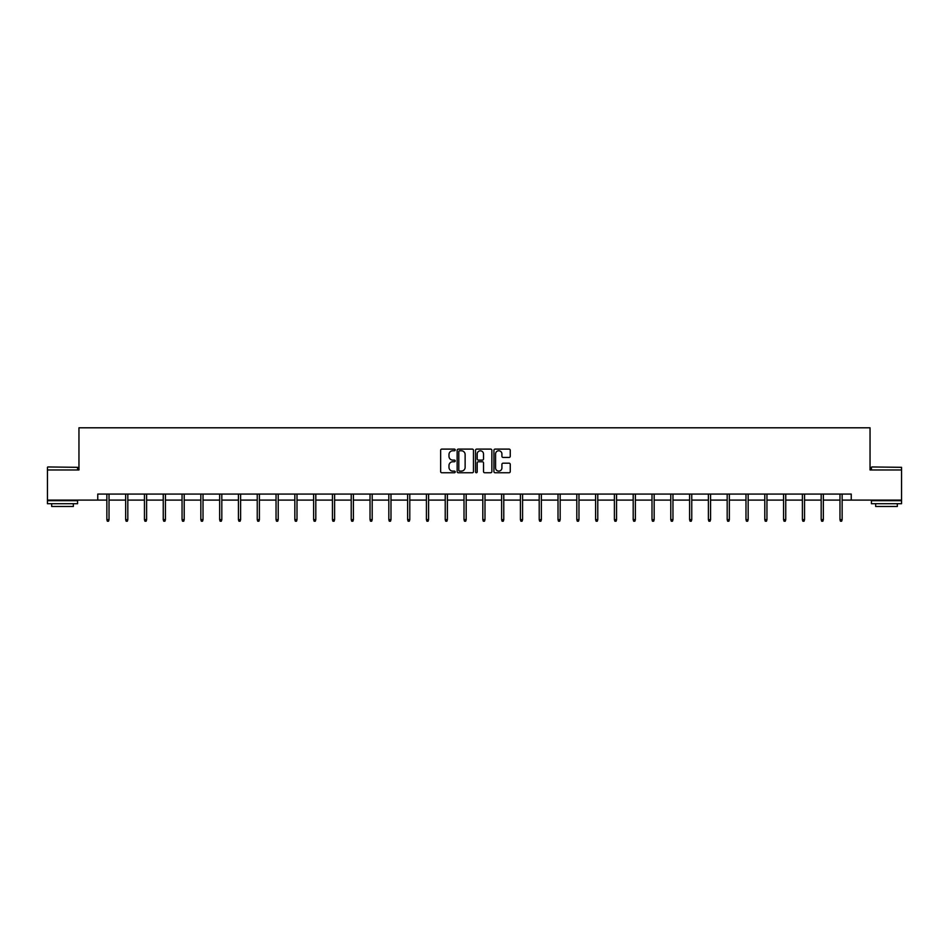 <?xml version="1.0" encoding="UTF-8"?>
<svg xmlns="http://www.w3.org/2000/svg" width="949" height="949" viewBox="0 0 949 949"><rect width="100%" height="100%" fill="white"/><g stroke="black" fill="none" stroke-linecap="round" stroke-linejoin="round"><path stroke-width="1.42" d="M455.223 449.933A0.83 0.83 0 0 0 454.393 449.102L441.831 449.102A1.186 1.186 0 0 0 440.644 450.289L440.644 471.582A1.186 1.186 0 0 0 441.831 472.756L454.393 472.756A0.83 0.83 0 0 0 455.223 471.926A0.83 0.83 0 0 0 454.393 471.107L452.768 471.107A3.784 3.784 0 0 1 448.984 467.323L448.984 465.544A3.784 3.784 0 0 1 452.768 461.76L454.393 461.76A0.83 0.83 0 0 0 455.223 460.929A0.83 0.83 0 0 0 454.393 460.099L452.768 460.099A3.784 3.784 0 0 1 448.984 456.315L448.984 454.547A3.784 3.784 0 0 1 452.768 450.763L454.393 450.763A0.83 0.83 0 0 0 455.223 449.933M509.067 457.442A1.186 1.186 0 0 0 510.254 456.255L510.254 450.289A1.186 1.186 0 0 0 509.067 449.102L495.105 449.102A1.186 1.186 0 0 0 493.931 450.289L493.931 471.582A1.186 1.186 0 0 0 495.105 472.756L509.067 472.756A1.186 1.186 0 0 0 510.254 471.582L510.254 464.358A1.186 1.186 0 0 0 509.067 463.183L503.089 463.183A1.186 1.186 0 0 0 501.914 464.358L501.914 467.94A3.167 3.167 0 0 1 498.747 471.107A3.167 3.167 0 0 1 495.58 467.94L495.58 453.919A3.167 3.167 0 0 1 498.747 450.763A3.167 3.167 0 0 1 501.914 453.919L501.914 456.255A1.186 1.186 0 0 0 503.089 457.442L509.067 457.442M97.759 500.099L47.45 500.099L47.45 469.969L78.957 469.969L78.957 427.797L870.043 427.797L870.043 469.969L901.55 469.969L901.55 500.099L851.241 500.099L851.241 494.073L97.759 494.073L97.759 500.099L106.857 500.099M473.468 450.289A1.186 1.186 0 0 0 472.282 449.102L458.32 449.102A1.186 1.186 0 0 0 457.145 450.289L457.145 471.582A1.186 1.186 0 0 0 458.32 472.756L472.282 472.756A1.186 1.186 0 0 0 473.468 471.582L473.468 450.289M476.718 449.102L490.68 449.102A1.186 1.186 0 0 1 491.855 450.289L491.855 471.582A1.186 1.186 0 0 1 490.68 472.756L484.702 472.756A1.186 1.186 0 0 1 483.516 471.582L483.516 462.946A1.186 1.186 0 0 0 482.341 461.76L478.379 461.76A1.186 1.186 0 0 0 477.193 462.946L477.193 471.926A0.83 0.83 0 0 1 476.362 472.756A0.83 0.83 0 0 1 475.532 471.926L475.532 450.289A1.186 1.186 0 0 1 476.718 449.102M109.028 500.099L125.659 500.099M127.818 500.099L144.45 500.099M146.62 500.099L163.252 500.099M165.423 500.099L182.054 500.099M184.213 500.099L200.844 500.099M203.015 500.099L219.646 500.099M221.817 500.099L238.436 500.099M240.607 500.099L257.238 500.099M259.409 500.099L276.04 500.099M278.211 500.099L294.831 500.099M297.001 500.099L313.633 500.099M315.803 500.099L332.435 500.099M334.606 500.099L351.225 500.099M353.396 500.099L370.027 500.099M372.198 500.099L388.829 500.099M390.988 500.099L407.619 500.099M409.79 500.099L426.421 500.099M428.592 500.099L445.223 500.099M447.382 500.099L464.014 500.099M466.184 500.099L482.816 500.099M484.986 500.099L501.618 500.099M503.777 500.099L520.408 500.099M522.579 500.099L539.21 500.099M541.381 500.099L558.012 500.099M560.171 500.099L576.802 500.099M578.973 500.099L595.604 500.099M597.775 500.099L614.394 500.099M616.565 500.099L633.197 500.099M635.367 500.099L651.999 500.099M654.169 500.099L670.789 500.099M672.96 500.099L689.591 500.099M691.762 500.099L708.393 500.099M710.564 500.099L727.183 500.099M729.354 500.099L745.985 500.099M748.156 500.099L764.787 500.099M766.946 500.099L783.577 500.099M785.748 500.099L802.38 500.099M804.55 500.099L821.182 500.099M823.341 500.099L839.972 500.099M842.143 500.099L851.241 500.099M459.624 450.763A0.83 0.83 0 0 0 458.794 451.594L458.794 470.277A0.83 0.83 0 0 0 459.624 471.107L461.344 471.107A3.784 3.784 0 0 0 465.129 467.323L465.129 454.547A3.784 3.784 0 0 0 461.344 450.763L459.624 450.763M483.516 453.978A3.167 3.167 0 0 0 480.36 450.822A3.167 3.167 0 0 0 477.193 453.978L477.193 458.925A1.186 1.186 0 0 0 478.379 460.099L482.341 460.099A1.186 1.186 0 0 0 483.516 458.925L483.516 453.978M106.857 519.637L107.344 521.203L108.542 521.203L109.028 519.637L106.857 519.637L106.857 494.073M109.028 519.637L109.028 494.073M47.806 466.955L77.581 467.323L47.806 466.955M62.515 503.705L47.45 503.705L47.45 500.692L77.581 500.692L77.581 503.705L62.515 503.705M73.358 503.705L73.358 506.481L51.673 506.481L51.673 503.705M871.787 466.955L901.55 467.323L871.787 466.955M886.485 503.705L871.419 503.705L871.419 500.692L901.55 500.692L901.55 503.705L886.485 503.705M897.327 503.705L897.327 506.481L875.642 506.481L875.642 503.705M125.659 519.637L126.134 521.203L127.344 521.203L127.818 519.637L125.659 519.637L125.659 494.073M127.818 519.637L127.818 494.073M144.45 519.637L144.936 521.203L146.134 521.203L146.62 519.637L144.45 519.637L144.45 494.073M146.62 519.637L146.62 494.073M163.252 519.637L163.726 521.203L164.936 521.203L165.423 519.637L163.252 519.637L163.252 494.073M165.423 519.637L165.423 494.073M182.054 519.637L182.528 521.203L183.738 521.203L184.213 519.637L182.054 519.637L182.054 494.073M184.213 519.637L184.213 494.073M200.844 519.637L201.33 521.203L202.528 521.203L203.015 519.637L200.844 519.637L200.844 494.073M203.015 519.637L203.015 494.073M219.646 519.637L220.121 521.203L221.331 521.203L221.817 519.637L219.646 519.637L219.646 494.073M221.817 519.637L221.817 494.073M238.436 519.637L238.923 521.203L240.133 521.203L240.607 519.637L238.436 519.637L238.436 494.073M240.607 519.637L240.607 494.073M257.238 519.637L257.725 521.203L258.923 521.203L259.409 519.637L257.238 519.637L257.238 494.073M259.409 519.637L259.409 494.073M276.04 519.637L276.515 521.203L277.725 521.203L278.211 519.637L276.04 519.637L276.04 494.073M278.211 519.637L278.211 494.073M294.831 519.637L295.317 521.203L296.527 521.203L297.001 519.637L294.831 519.637L294.831 494.073M297.001 519.637L297.001 494.073M313.633 519.637L314.119 521.203L315.317 521.203L315.803 519.637L313.633 519.637L313.633 494.073M315.803 519.637L315.803 494.073M332.435 519.637L332.909 521.203L334.119 521.203L334.606 519.637L332.435 519.637L332.435 494.073M334.606 519.637L334.606 494.073M351.225 519.637L351.711 521.203L352.921 521.203L353.396 519.637L351.225 519.637L351.225 494.073M353.396 519.637L353.396 494.073M370.027 519.637L370.513 521.203L371.711 521.203L372.198 519.637L370.027 519.637L370.027 494.073M372.198 519.637L372.198 494.073M388.829 519.637L389.304 521.203L390.514 521.203L390.988 519.637L388.829 519.637L388.829 494.073M390.988 519.637L390.988 494.073M407.619 519.637L408.106 521.203L409.316 521.203L409.79 519.637L407.619 519.637L407.619 494.073M409.79 519.637L409.79 494.073M426.421 519.637L426.908 521.203L428.106 521.203L428.592 519.637L426.421 519.637L426.421 494.073M428.592 519.637L428.592 494.073M445.223 519.637L445.698 521.203L446.908 521.203L447.382 519.637L445.223 519.637L445.223 494.073M447.382 519.637L447.382 494.073M464.014 519.637L464.5 521.203L465.698 521.203L466.184 519.637L464.014 519.637L464.014 494.073M466.184 519.637L466.184 494.073M482.816 519.637L483.302 521.203L484.5 521.203L484.986 519.637L482.816 519.637L482.816 494.073M484.986 519.637L484.986 494.073M501.618 519.637L502.092 521.203L503.302 521.203L503.777 519.637L501.618 519.637L501.618 494.073M503.777 519.637L503.777 494.073M520.408 519.637L520.894 521.203L522.092 521.203L522.579 519.637L520.408 519.637L520.408 494.073M522.579 519.637L522.579 494.073M539.21 519.637L539.684 521.203L540.894 521.203L541.381 519.637L539.21 519.637L539.21 494.073M541.381 519.637L541.381 494.073M558.012 519.637L558.486 521.203L559.696 521.203L560.171 519.637L558.012 519.637L558.012 494.073M560.171 519.637L560.171 494.073M576.802 519.637L577.289 521.203L578.487 521.203L578.973 519.637L576.802 519.637L576.802 494.073M578.973 519.637L578.973 494.073M595.604 519.637L596.079 521.203L597.289 521.203L597.775 519.637L595.604 519.637L595.604 494.073M597.775 519.637L597.775 494.073M614.394 519.637L614.881 521.203L616.091 521.203L616.565 519.637L614.394 519.637L614.394 494.073M616.565 519.637L616.565 494.073M633.197 519.637L633.683 521.203L634.881 521.203L635.367 519.637L633.197 519.637L633.197 494.073M635.367 519.637L635.367 494.073M651.999 519.637L652.473 521.203L653.683 521.203L654.169 519.637L651.999 519.637L651.999 494.073M654.169 519.637L654.169 494.073M670.789 519.637L671.275 521.203L672.485 521.203L672.96 519.637L670.789 519.637L670.789 494.073M672.96 519.637L672.96 494.073M689.591 519.637L690.077 521.203L691.275 521.203L691.762 519.637L689.591 519.637L689.591 494.073M691.762 519.637L691.762 494.073M708.393 519.637L708.867 521.203L710.077 521.203L710.564 519.637L708.393 519.637L708.393 494.073M710.564 519.637L710.564 494.073M727.183 519.637L727.669 521.203L728.879 521.203L729.354 519.637L727.183 519.637L727.183 494.073M729.354 519.637L729.354 494.073M745.985 519.637L746.472 521.203L747.67 521.203L748.156 519.637L745.985 519.637L745.985 494.073M748.156 519.637L748.156 494.073M764.787 519.637L765.262 521.203L766.472 521.203L766.946 519.637L764.787 519.637L764.787 494.073M766.946 519.637L766.946 494.073M783.577 519.637L784.064 521.203L785.274 521.203L785.748 519.637L783.577 519.637L783.577 494.073M785.748 519.637L785.748 494.073M802.38 519.637L802.866 521.203L804.064 521.203L804.55 519.637L802.38 519.637L802.38 494.073M804.55 519.637L804.55 494.073M821.182 519.637L821.656 521.203L822.866 521.203L823.341 519.637L821.182 519.637L821.182 494.073M823.341 519.637L823.341 494.073M839.972 519.637L840.458 521.203L841.656 521.203L842.143 519.637L839.972 519.637L839.972 494.073M842.143 519.637L842.143 494.073M47.45 469.969L47.45 467.323M54.318 500.692L54.318 500.099M70.701 500.692L70.701 500.099M77.581 469.969L77.581 467.323M871.419 469.969L871.419 467.323M878.299 500.692L878.299 500.099M894.682 500.692L894.682 500.099M901.55 469.969L901.55 467.323"/></g></svg>
